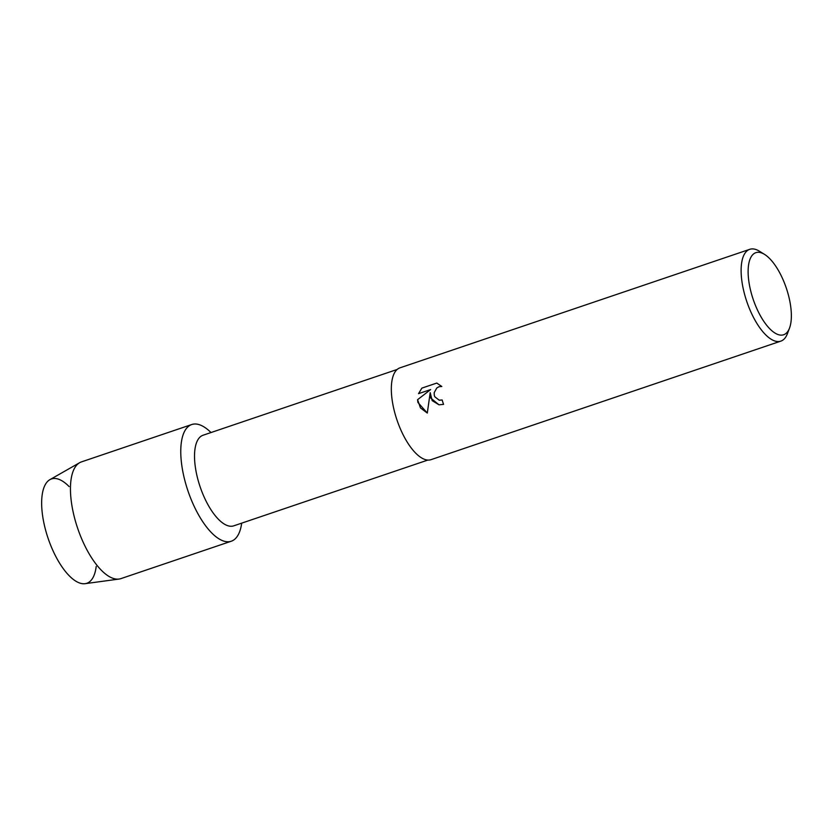 <?xml version="1.0" encoding="UTF-8"?>
<svg xmlns="http://www.w3.org/2000/svg" width="833" height="833" viewBox="0 0 833 833"><rect width="100%" height="100%" fill="white"/><g stroke="black" fill="none" stroke-linecap="round" stroke-linejoin="round"><path stroke-width="1.25" d="M96.201 566.471A55.072 22.22 -108.7 0 1 73.491 579.549A55.072 22.22 -108.7 0 1 44.909 527.435A55.072 22.22 -108.7 0 1 69.129 486.587M427.881 460.055L233.74 525.842A47.835 19.305 -108.7 0 1 197.348 477.34A47.835 19.305 -108.7 0 1 203.033 435.243L397.174 369.456M184.405 478.756A61.611 24.865 -108.7 0 1 210.988 432.546A61.611 24.865 -108.7 0 0 191.725 424.528A61.611 24.865 -108.7 0 0 184.405 478.756A61.611 24.865 -108.7 0 0 216.122 536.858A61.611 24.865 -108.7 0 0 241.685 523.155A61.611 24.865 -108.7 0 1 231.262 541.231A61.611 24.865 -108.7 0 1 184.405 478.756M789.528 328.067L787.424 333.648A48.46 19.555 -108.7 0 1 780.844 341.124L431.067 459.649A48.46 19.555 -108.7 0 1 394.196 410.502A48.46 19.555 -108.7 0 1 399.955 367.842L749.742 249.327A48.46 19.555 -108.7 0 1 759.498 251.264L764.569 254.409A43.326 17.483 -108.7 0 1 788.799 296.61A43.326 17.483 -108.7 0 1 789.528 328.067A43.326 17.483 -108.7 0 1 770.577 329.576A43.326 17.483 -108.7 0 1 750.689 290.821A43.326 17.483 -108.7 0 1 764.569 254.409M430.786 398.112L430.203 392.635L427.298 413.064L417.927 402.464L417.562 399.705L430.63 389.573L418.541 393.665L421.862 388.116L436.773 383.065L441.823 386.491L439.012 386.71L436.784 388.001L434.191 392.666L434.295 395.352L434.784 396.747L439.189 400.184L442.136 399.955A48.46 19.555 71.3 0 0 443.552 404.38L438.949 404.796L430.786 398.112M780.844 341.124A48.46 19.555 -108.7 0 1 743.984 291.977A48.46 19.555 -108.7 0 1 749.742 249.327M442.146 399.975L439.376 400.215M438.96 404.796L432.171 400.631L430.203 392.635M430.63 389.573L417.562 399.705M417.583 399.705L420.446 407.878L427.298 413.064M436.794 383.065L421.862 388.116M421.894 388.116L418.572 393.655M231.262 541.231L120.962 578.602A61.611 24.865 -108.7 0 1 119.067 579.05L85.112 583.673A55.072 22.22 -108.7 0 1 44.909 527.435A55.072 22.22 -108.7 0 1 49.865 479.673L79.645 462.7A61.611 24.865 -108.7 0 1 81.415 461.909L191.725 424.528M119.067 579.05A61.611 24.865 -108.7 0 1 74.095 516.137A61.611 24.865 -108.7 0 1 79.645 462.7"/></g></svg>
